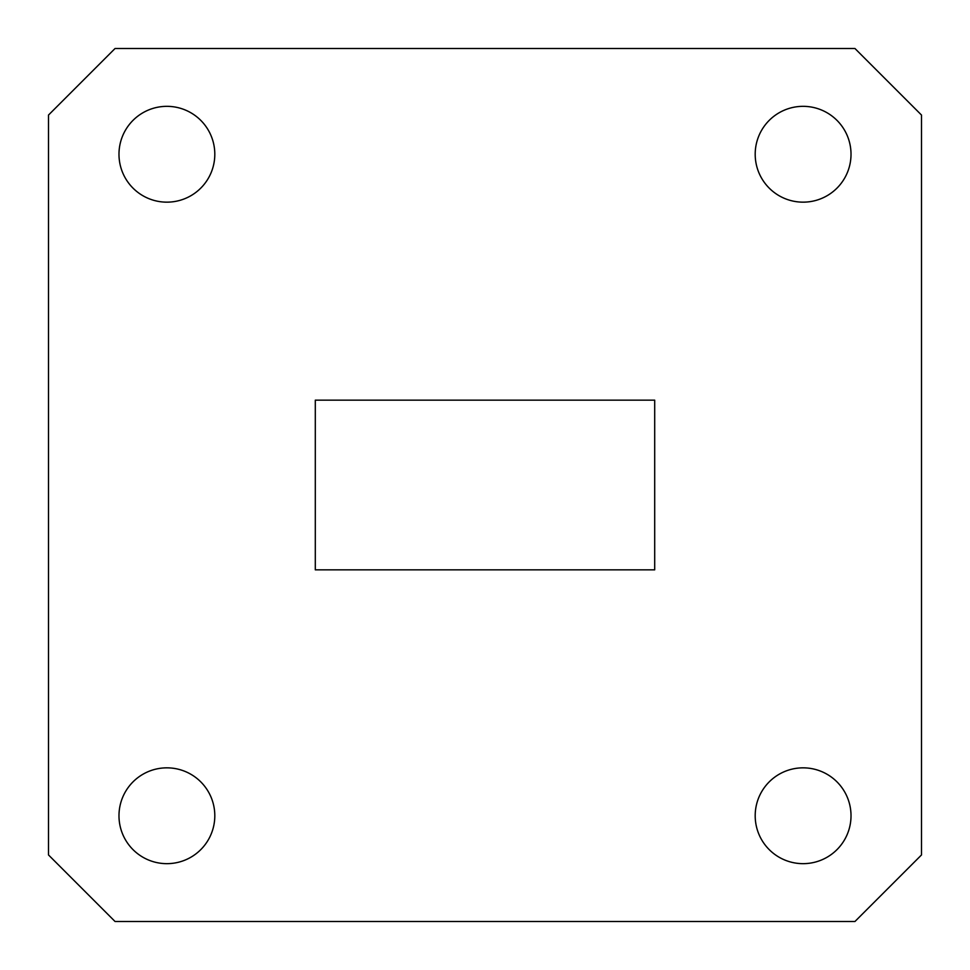 <?xml version="1.0" encoding="UTF-8"?>
<svg xmlns="http://www.w3.org/2000/svg" width="970" height="970" viewBox="0 0 970 970"><rect width="100%" height="100%" fill="white"/><g stroke="black" fill="none" stroke-linecap="round" stroke-linejoin="round"><path stroke-width="1.45" d="M921.5 115.054L854.946 48.5L115.054 48.5L48.5 115.054L48.5 854.946L115.054 921.5L854.946 921.5L921.5 854.946L921.5 115.054M654.702 400.149L315.298 400.149L315.298 569.851L654.702 569.851L654.702 400.149M214.806 815.746A47.918 47.918 0 0 0 142.942 774.254A47.918 47.918 0 0 0 142.942 857.25A47.918 47.918 0 0 0 214.806 815.746M851.017 815.746A47.918 47.918 0 0 0 779.152 774.254A47.918 47.918 0 0 0 779.152 857.25A47.918 47.918 0 0 0 851.017 815.746M851.017 154.254A47.918 47.918 0 0 0 779.152 112.75A47.918 47.918 0 0 0 779.152 195.746A47.918 47.918 0 0 0 851.017 154.254M214.806 154.254A47.918 47.918 0 0 0 142.942 112.75A47.918 47.918 0 0 0 142.942 195.746A47.918 47.918 0 0 0 214.806 154.254"/></g></svg>
